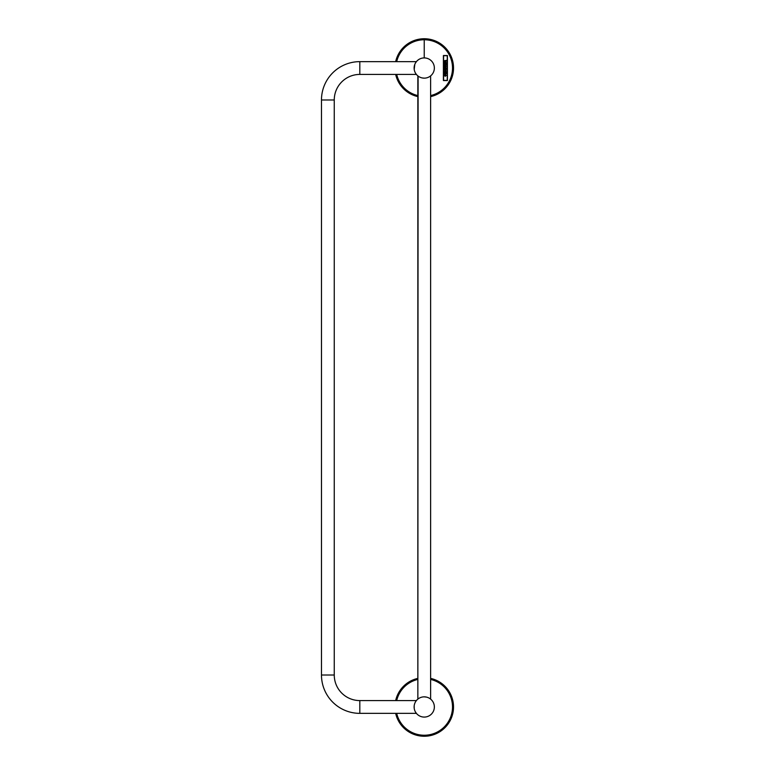 <?xml version="1.0" encoding="UTF-8"?>
<svg xmlns="http://www.w3.org/2000/svg" width="775" height="775" viewBox="0 0 775 775"><rect width="100%" height="100%" fill="white"/><g stroke="black" fill="none" stroke-linecap="round" stroke-linejoin="round"><path stroke-width="1.16" d="M414.16 67.125A10.114 10.114 -50.1 0 0 414.121 68.035A10.123 10.123 106.2 0 1 417.086 60.876A10.123 10.123 164.6 0 1 424.235 57.922A10.114 10.114 -124.5 0 1 434.358 68.035A10.114 10.114 45 0 0 424.235 57.922A10.114 10.114 -50.1 0 0 416.398 61.642L415.371 63.163M414.635 64.838A10.114 10.114 -50.1 0 0 414.46 65.458M422.268 77.955L424.235 78.149A10.114 10.114 135 0 0 434.358 68.035M417.957 75.969L418.142 76.105A10.114 10.114 45 0 1 415.448 73.034L416.001 73.906M414.809 64.373L414.208 69.372A10.114 10.114 45 0 1 414.121 68.035A10.114 10.114 -135 0 0 424.235 78.149M418.103 76.076L417.851 699.118L417.851 75.882M423.237 78.101L422.394 77.984M415.846 62.388L416.398 61.642L359.813 61.642A38.333 38.333 0 0 0 321.48 99.985L321.48 675.015A38.333 38.333 0 0 0 359.813 713.358L416.398 713.358L415.448 711.963A10.114 10.114 45 0 0 424.235 717.078A10.123 10.123 -15.4 0 0 431.394 714.124A10.123 10.123 -73.8 0 0 434.358 706.965A10.114 10.114 45 0 0 424.235 696.851L426.531 697.113M430.629 95.577A28.278 28.278 121.7 0 0 452.513 68.035A28.278 28.278 58.1 0 0 424.235 39.758A28.278 28.278 -58.3 0 0 396.693 61.642M396.693 74.419A28.278 28.278 -121.9 0 0 417.851 95.577M447.417 80.552L447.417 55.519L443.407 55.519L443.407 80.552L447.417 80.552L447.417 55.519M359.813 61.642L359.813 74.419L416.398 74.419M417.851 96.613A29.285 29.285 178.2 0 1 395.657 74.419M395.657 61.642A29.285 29.285 178.2 0 1 453.346 64.819A29.285 29.285 178.3 0 1 430.629 96.613M429.757 698.488L430.542 699.05M427.781 697.49L428.468 697.771A10.114 10.114 -124.5 0 0 427.781 697.49M430.299 698.866L430.028 698.672A10.114 10.114 -124.5 0 1 434.358 706.965A10.114 10.114 135 0 1 424.235 717.078A10.114 10.114 -135 0 1 414.121 706.965A10.114 10.114 45 0 0 414.208 708.302L414.16 706.112M424.235 696.851A10.114 10.114 -124.5 0 1 425.775 696.967L424.235 696.851A10.114 10.114 -45 0 0 414.121 706.965M416.398 713.358L416.001 712.835M359.813 74.419A25.556 25.556 0 0 0 334.257 99.985L334.257 675.015A25.556 25.556 0 0 0 359.813 700.581L416.398 700.581M443.571 55.684L443.571 80.387L443.571 55.684L447.252 55.684L447.252 60.266L444.54 60.644M445.683 61.7L444.54 61.7L446.255 61.099A0.639 0.639 72.1 0 0 446.061 60.644A0.639 0.639 -107.9 0 1 446.255 61.099M444.54 72.773L447.252 72.773L444.54 72.773M444.54 74.206L446.255 73.615L445.683 74.206M446.061 73.15A0.601 0.601 -75 0 1 446.255 73.615A0.601 0.591 104.6 0 0 446.061 73.15L447.252 73.15L447.252 80.387L443.571 80.387M445.518 61.322L444.54 61.7M446.061 60.644L447.252 60.644L447.252 68.035A532.231 1.967 90 0 1 447.252 72.773M444.54 73.15L445.848 73.509L444.54 73.828M417.851 679.423A28.278 28.278 -58.3 0 0 396.693 700.581M396.693 713.358A28.278 28.278 -121.9 0 0 424.235 735.243A28.278 28.278 121.7 0 0 452.513 706.965A28.278 28.278 58.1 0 0 430.629 679.423M445.383 67.706L444.695 68.035L446.071 68.035A0.901 0.891 89.3 0 0 445.412 67.706L444.433 68.035L444.792 69.014L444.54 68.491A0.756 0.756 -89.5 0 1 444.695 68.035L445.412 67.706A0.891 0.891 -88.3 0 1 446.032 69.014L444.656 69.362L443.891 68.491A0.794 0.794 -88.9 0 1 444.433 67.735L444.433 67.735M445.354 72.453A0.872 0.872 99.5 0 0 446.226 71.581L445.354 70.738L446.226 71.581A0.872 0.872 -80.5 0 1 445.354 72.453A0.872 0.872 -80.5 0 1 444.492 71.581L445.354 70.738L444.492 71.581M445.034 76.183L444.521 75.427L445.383 74.584L446.255 75.427L445.276 76.27L445.276 74.942L445.034 76.183L444.521 75.495M446.197 70.147L444.54 70.176M444.54 63.434L444.705 63.434A0.591 0.591 -103.5 0 1 445.383 62.107A0.872 0.872 -103.4 0 1 446.255 62.969L446.197 63.812L444.54 63.812M446.255 65.052L446.032 64.567A0.678 0.678 -98.1 0 1 445.625 65.681L444.54 65.701L445.819 64.945L444.54 64.218L446.197 64.218M445.063 67.008L445.112 66.03L444.492 66.737L445.082 67.415L445.577 66.679L445.082 67.415L444.492 66.737L445.112 66.03L445.063 67.008L445.654 66.059L446.226 66.679L445.712 67.357L445.732 66.408L445.712 67.357L446.226 66.679L445.654 66.059L445.247 66.602M430.629 678.387A29.285 29.285 -1.7 0 1 424.235 736.25A29.285 29.285 -1.7 0 1 395.657 713.358M395.657 700.581A29.285 29.285 -1.7 0 1 417.851 678.387M446.197 69.014L446.032 69.014A0.736 0.736 91.3 0 0 446.255 68.491M443.891 68.491L444.463 69.324M444.433 68.035L444.036 68.035A0.794 0.794 91.3 0 0 443.891 68.452M445.276 76.27L446.255 75.427L445.383 74.584L444.521 75.427M445.034 75.776L445.276 74.942M444.792 69.014L444.54 68.491A0.756 0.756 90.7 0 1 444.55 68.394M444.54 65.303L445.625 65.681M445.518 64.625L445.518 65.303M445.082 67.415L445.518 66.921L445.082 67.415L444.492 66.737M445.383 68.985L444.927 68.52L445.848 68.52L445.383 68.985M445.383 68.064L445.848 68.52L444.927 68.52M445.354 72.046L444.898 71.581L445.819 71.581L445.354 72.046M445.354 71.126L445.819 71.581L444.898 71.581M445.848 63.027L444.898 63.027L445.383 63.482L445.383 62.562M424.235 57.922L424.235 39.758M321.48 99.985L334.257 99.985M359.813 713.358L359.813 700.581M321.48 675.015L334.257 675.015M430.629 699.118L430.629 75.882"/></g></svg>

